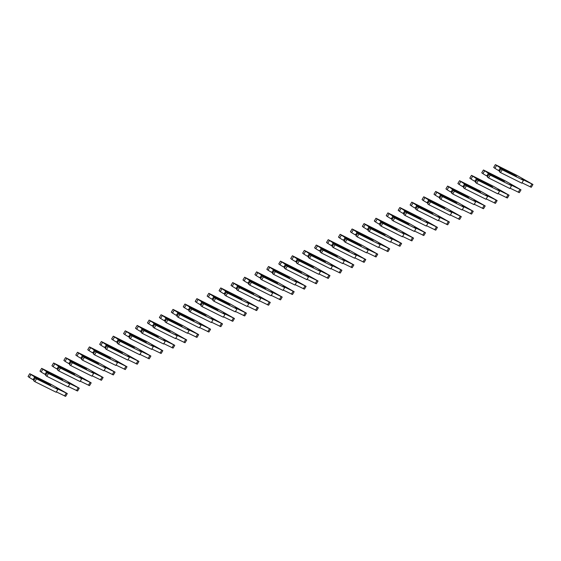 <?xml version="1.0" encoding="UTF-8"?>
<svg xmlns="http://www.w3.org/2000/svg" width="561" height="561" viewBox="0 0 561 561"><rect width="100%" height="100%" fill="white"/><g stroke="black" fill="none" stroke-linecap="round" stroke-linejoin="round"><path stroke-width="0.84" d="M34.074 376.529L50.792 385.295L35.778 377.812L35.343 377.946L36.535 378.843L57.832 389.446L56.086 388.135L67.306 393.57L51.016 384.32L29.726 373.71L34.074 376.529L34.466 377.441L33.38 379.257L32.398 379.327L34.032 380.141M30.918 374.608L29.242 377.413L32.398 379.327M34.466 377.441L35.434 377.918M33.38 379.257L34.291 379.713M29.726 373.71L28.05 376.508L29.242 377.413M56.359 391.901L65.637 396.375L67.306 393.57M35.343 377.946L33.667 380.744L34.859 381.641L56.156 392.244L57.832 389.446M36.535 378.843L34.859 381.641M49.088 384.012L49.095 384.446M46.009 371.172L62.734 379.93L47.713 372.448L47.285 372.581L48.477 373.479L69.767 384.089L68.021 382.77L79.248 388.212L62.958 378.956L41.661 368.353L46.009 371.172L46.409 372.076L45.322 373.899L44.34 373.97L45.967 374.783M42.853 369.25L41.184 372.048L44.34 373.97M46.409 372.076L47.369 372.56M45.322 373.899L46.226 374.348M41.661 368.353L39.992 371.151L41.184 372.048M68.302 386.543L77.572 391.01L79.248 388.212M47.285 372.581L45.609 375.386L46.801 376.284L68.098 386.887L69.767 384.089M48.477 373.479L46.801 376.284M61.03 378.647L61.03 379.082M57.951 365.807L74.669 374.566L59.655 367.09L59.221 367.224L60.413 368.121L81.71 378.724L79.964 377.413L91.184 382.847L74.901 373.598L53.604 362.988L57.951 365.807L58.351 366.719L57.257 368.535L56.275 368.605L57.909 369.418M54.796 363.886L53.12 366.684L56.275 368.605M58.351 366.719L59.312 367.196M57.257 368.535L58.169 368.991M53.604 362.988L51.928 365.786L53.12 366.684M80.237 381.178L89.515 385.652L91.184 382.847M59.221 367.224L57.552 370.022L58.737 370.919L80.034 381.522L81.71 378.724M60.413 368.121L58.737 370.919M72.972 373.289L72.972 373.724M69.894 360.442L86.611 369.208L71.591 361.726L71.163 361.859L72.355 362.757L93.652 373.367L91.906 372.048L103.126 377.49L86.836 368.233L65.546 357.63L69.894 360.442L70.286 361.354L69.199 363.177L68.218 363.248L69.852 364.061M66.738 358.528L65.062 361.326L68.218 363.248M70.286 361.354L71.247 361.838M69.199 363.177L70.104 363.626M65.546 357.63L63.87 360.428L65.062 361.326M92.179 375.821L101.45 380.288L103.126 377.49M71.163 361.859L69.487 364.664L70.679 365.562L91.976 376.165L93.652 373.367M72.355 362.757L70.679 365.562M84.907 367.925L84.914 368.36M81.829 355.085L98.554 363.844L83.533 356.368L83.098 356.501L84.29 357.399L105.587 368.002L103.841 366.691L115.068 372.125L98.778 362.876L77.481 352.266L81.829 355.085L82.229 355.997L81.142 357.813L80.153 357.883L81.787 358.696M78.673 353.164L76.997 355.962L80.153 357.883M82.229 355.997L83.189 356.473M81.142 357.813L82.046 358.269M77.481 352.266L75.805 355.064L76.997 355.962M104.122 370.456L113.392 374.93L115.068 372.125M83.098 356.501L81.429 359.299L82.621 360.197L103.911 370.8L105.587 368.002M84.29 357.399L82.621 360.197M96.85 362.567L96.85 363.002M93.771 349.72L110.489 358.486L95.475 351.004L95.04 351.137L96.233 352.035L117.529 362.644L115.783 361.326L127.003 366.768L110.713 357.511L89.423 346.908L93.771 349.72L94.164 350.632L93.077 352.455L92.095 352.525L93.729 353.339M90.616 347.806L88.94 350.604L92.095 352.525M94.164 350.632L95.132 351.116M93.077 352.455L93.989 352.904M89.423 346.908L87.747 349.706L88.94 350.604M116.057 365.099L125.334 369.566L127.003 366.768M95.04 351.137L93.364 353.942L94.557 354.84L115.854 365.442L117.529 362.644M96.233 352.035L94.557 354.84M108.785 357.203L108.792 357.638M105.706 344.363L122.431 353.121L107.41 345.646L106.983 345.779L108.175 346.677L129.465 357.28L127.719 355.969L138.946 361.403L122.656 352.147L101.359 341.544L105.706 344.363L106.106 345.274L105.019 347.091L104.037 347.161L105.664 347.974M102.551 342.441L100.882 345.239L104.037 347.161M106.106 345.274L107.067 345.751M105.019 347.091L105.924 347.547M101.359 341.544L99.69 344.342L100.882 345.239M127.999 359.734L137.27 364.208L138.946 361.403M106.983 345.779L105.307 348.577L106.499 349.475L127.796 360.078L129.465 357.28M108.175 346.677L106.499 349.475M120.727 351.845L120.727 352.28M117.649 338.998L134.367 347.764L119.353 340.282L118.918 340.415L120.11 341.312L141.407 351.922L139.661 350.604L150.888 356.046L134.598 346.789L113.301 336.186L117.649 338.998L118.048 339.91L116.954 341.733L115.973 341.803L117.607 342.617M114.493 337.084L112.817 339.882L115.973 341.803M118.048 339.91L119.009 340.394M116.954 341.733L117.866 342.182M113.301 336.186L111.625 338.984L112.817 339.882M139.934 354.377L149.212 358.844L150.888 356.046M118.918 340.415L117.249 343.22L118.441 344.117L139.731 354.72L141.407 351.922M120.11 341.312L118.441 344.117M132.669 346.481L132.669 346.915M129.591 333.641L146.309 342.399L131.288 334.924L130.86 335.057L132.052 335.955L153.349 346.558L151.603 345.246L162.823 350.681L146.533 341.425L125.243 330.822L129.591 333.641L129.984 334.552L128.897 336.369L127.915 336.439L129.549 337.252M126.435 331.719L124.759 334.517L127.915 336.439M129.984 334.552L130.944 335.029M128.897 336.369L129.801 336.824M125.243 330.822L123.567 333.62L124.759 334.517M151.877 349.012L161.147 353.486L162.823 350.681M130.86 335.057L129.184 337.855L130.376 338.753L151.673 349.356L153.349 346.558M132.052 335.955L130.376 338.753M144.605 341.116L144.612 341.558M141.526 328.276L158.251 337.042L143.23 329.559L142.803 329.693L143.995 330.59L165.285 341.2L163.539 339.882L174.766 345.324L158.475 336.067L137.179 325.464L141.526 328.276L141.926 329.188L140.839 331.011L139.85 331.081L141.484 331.895M138.371 326.362L136.695 329.16L139.85 331.081M141.926 329.188L142.887 329.665M140.839 331.011L141.744 331.46M137.179 325.464L135.503 328.262L136.695 329.16M163.819 343.655L173.09 348.122L174.766 345.324M142.803 329.693L141.127 332.498L142.319 333.395L163.609 343.998L165.285 341.2M143.995 330.59L142.319 333.395M156.547 335.759L156.547 336.193M153.469 322.919L170.186 331.677L155.173 324.202L154.738 324.335L155.93 325.233L177.227 335.836L175.481 334.524L186.701 339.959L170.418 330.702L149.121 320.1L153.469 322.919L153.861 323.83L152.774 325.646L151.793 325.717L153.426 326.53M150.313 320.997L148.637 323.795L151.793 325.717M153.861 323.83L154.829 324.307M152.774 325.646L153.686 326.102M149.121 320.1L147.445 322.898L148.637 323.795M175.754 338.29L185.032 342.764L186.701 339.959M154.738 324.335L153.062 327.133L154.254 328.031L175.551 338.634L177.227 335.836M155.93 325.233L154.254 328.031M168.482 330.394L168.489 330.836M165.404 317.554L182.129 326.32L167.108 318.837L166.68 318.971L167.872 319.868L189.162 330.478L187.416 329.16L198.643 334.601L182.353 325.345L161.056 314.742L165.404 317.554L165.804 318.466L164.717 320.289L163.735 320.359L165.362 321.173M162.248 315.64L160.579 318.438L163.735 320.359M165.804 318.466L166.764 318.943M164.717 320.289L165.621 320.738M161.056 314.742L159.387 317.54L160.579 318.438M187.697 332.932L196.967 337.399L198.643 334.601M166.68 318.971L165.004 321.769L166.196 322.673L187.493 333.276L189.162 330.478M167.872 319.868L166.196 322.673M180.425 325.036L180.425 325.471M177.346 312.197L194.064 320.955L179.05 313.48L178.615 313.613L179.808 314.511L201.104 325.114L199.358 323.802L210.585 329.237L194.295 319.98L172.998 309.377L177.346 312.197L177.746 313.108L176.652 314.924L175.67 314.994L177.304 315.808M174.191 310.275L172.515 313.073L175.67 314.994M177.746 313.108L178.707 313.585M176.652 314.924L177.564 315.373M172.998 309.377L171.322 312.175L172.515 313.073M199.639 327.568L208.909 332.042L210.585 329.237M178.615 313.613L176.946 316.411L178.139 317.309L199.428 327.912L201.104 325.114M179.808 314.511L178.139 317.309M192.367 319.672L192.367 320.114M189.288 306.832L206.006 315.598L190.985 308.115L190.558 308.248L191.75 309.146L213.047 319.756L211.301 318.438L222.521 323.879L206.231 314.623L184.941 304.02L189.288 306.832L189.681 307.744L188.594 309.567L187.612 309.637L189.246 310.443M186.133 304.918L184.457 307.716L187.612 309.637M189.681 307.744L190.642 308.22M188.594 309.567L189.499 310.016M184.941 304.02L183.265 306.818L184.457 307.716M211.574 322.21L220.845 326.677L222.521 323.879M190.558 308.248L188.882 311.046L190.074 311.951L211.371 322.554L213.047 319.756M191.75 309.146L190.074 311.951M204.302 314.314L204.309 314.749M201.224 301.474L217.949 310.233L202.928 302.758L202.5 302.891L203.692 303.789L224.982 314.391L223.236 313.08L234.463 318.515L218.173 309.258L196.876 298.655L201.224 301.474L201.623 302.386L200.536 304.202L199.548 304.272L201.182 305.086M198.068 299.553L196.392 302.351L199.548 304.272M201.623 302.386L202.584 302.863M200.536 304.202L201.441 304.651M196.876 298.655L195.207 301.453L196.392 302.351M223.516 316.846L232.787 321.313L234.463 318.515M202.5 302.891L200.824 305.689L202.016 306.587L223.306 317.189L224.982 314.391M203.692 303.789L202.016 306.587M216.244 308.95L216.244 309.392M213.166 296.11L229.884 304.875L214.87 297.393L214.435 297.526L215.627 298.424L236.924 309.034L235.178 307.716L246.398 313.157L230.115 303.901L208.818 293.298L213.166 296.11L213.559 297.021L212.472 298.845L211.49 298.915L213.124 299.721M210.01 294.195L208.334 296.993L211.49 298.915M213.559 297.021L214.526 297.498M212.472 298.845L213.383 299.294M208.818 293.298L207.142 296.096L208.334 296.993M235.452 311.488L244.729 315.955L246.398 313.157M214.435 297.526L212.759 300.324L213.951 301.229L235.248 311.832L236.924 309.034M215.627 298.424L213.951 301.229M228.18 303.592L228.187 304.027M225.101 290.752L241.826 299.511L226.805 292.036L226.378 292.169L227.57 293.066L248.86 303.669L247.12 302.358L258.341 307.793L242.05 298.536L220.754 287.933L225.101 290.752L225.501 291.664L224.414 293.48L223.432 293.55L225.059 294.364M221.946 288.831L220.277 291.629L223.432 293.55M225.501 291.664L226.462 292.141M224.414 293.48L225.319 293.929M220.754 287.933L219.085 290.731L220.277 291.629M247.394 306.124L256.665 310.591L258.341 307.793M226.378 292.169L224.702 294.967L225.894 295.864L247.191 306.467L248.86 303.669M227.57 293.066L225.894 295.864M240.122 298.228L240.129 298.669M237.044 285.388L253.768 294.153L238.748 286.671L238.313 286.804L239.505 287.702L260.802 298.312L259.056 296.993L270.283 302.435L253.993 293.179L232.696 282.576L237.044 285.388L237.443 286.299L236.356 288.123L235.368 288.193L237.001 288.999M233.888 283.473L232.212 286.271L235.368 288.193M237.443 286.299L238.404 286.776M236.356 288.123L237.261 288.571M232.696 282.576L231.02 285.374L232.212 286.271M259.336 300.766L268.607 305.233L270.283 302.435M238.313 286.804L236.644 289.602L237.836 290.5L259.126 301.11L260.802 298.312M239.505 287.702L237.836 290.5M252.064 292.87L252.064 293.305M248.986 280.03L265.704 288.789L250.683 281.313L250.255 281.447L251.447 282.344L272.744 292.947L270.998 291.636L282.218 297.071L265.928 287.814L244.638 277.211L248.986 280.03L249.379 280.942L248.292 282.758L247.31 282.828L248.944 283.642M245.83 278.109L244.154 280.907L247.31 282.828M249.379 280.942L250.346 281.419M248.292 282.758L249.196 283.207M244.638 277.211L242.962 280.009L244.154 280.907M271.272 295.402L280.542 299.869L282.218 297.071M250.255 281.447L248.579 284.245L249.771 285.142L271.068 295.745L272.744 292.947M251.447 282.344L249.771 285.142M264 287.505L264.007 287.947M260.921 274.666L277.646 283.431L262.625 275.949L262.197 276.082L263.39 276.98L284.679 287.59L282.933 286.271L294.16 291.713L277.87 282.456L256.573 271.854L260.921 274.666L261.321 275.577L260.234 277.393L259.252 277.464L260.879 278.277M257.765 272.751L256.096 275.549L259.252 277.464M261.321 275.577L262.282 276.054M260.234 277.393L261.138 277.849M256.573 271.854L254.904 274.652L256.096 275.549M283.214 290.044L292.484 294.511L294.16 291.713M262.197 276.082L260.521 278.88L261.714 279.778L283.003 290.388L284.679 287.59M263.39 276.98L261.714 279.778M275.942 282.148L275.942 282.583M272.863 269.308L289.581 278.067L274.567 270.591L274.133 270.725L275.325 271.622L296.622 282.225L294.876 280.914L306.096 286.348L289.813 277.092L268.516 266.489L272.863 269.308L273.263 270.22L272.169 272.036L271.187 272.106L272.821 272.919M269.708 267.387L268.032 270.185L271.187 272.106M273.263 270.22L274.224 270.697M272.169 272.036L273.081 272.485M268.516 266.489L266.84 269.287L268.032 270.185M295.149 284.679L304.427 289.146L306.096 286.348M274.133 270.725L272.457 273.523L273.649 274.42L294.946 285.023L296.622 282.225M275.325 271.622L273.649 274.42M287.884 276.783L287.884 277.225M284.799 263.943L301.523 272.709L286.503 265.227L286.075 265.36L287.267 266.258L308.557 276.868L306.818 275.549L318.038 280.991L301.748 271.734L280.458 261.131L284.799 263.943L285.198 264.855L284.111 266.671L283.13 266.741L284.764 267.555M281.65 262.029L279.974 264.827L283.13 266.741M285.198 264.855L286.159 265.332M284.111 266.671L285.016 267.127M280.458 261.131L278.782 263.929L279.974 264.827M307.091 279.322L316.362 283.789L318.038 280.991M286.075 265.36L284.399 268.158L285.591 269.056L306.888 279.666L308.557 276.868M287.267 266.258L285.591 269.056M299.819 271.426L299.826 271.861M296.741 258.586L313.466 267.345L298.445 259.869L298.01 260.002L299.202 260.9L320.499 271.503L318.753 270.192L329.98 275.626L313.69 266.37L292.393 255.767L296.741 258.586L297.141 259.498L296.054 261.314L295.065 261.384L296.699 262.197M293.585 256.665L291.909 259.463L295.065 261.384M297.141 259.498L298.101 259.974M296.054 261.314L296.958 261.763M292.393 255.767L290.717 258.565L291.909 259.463M319.034 273.957L328.304 278.424L329.98 275.626M298.01 260.002L296.341 262.8L297.533 263.698L318.823 274.301L320.499 271.503M299.202 260.9L297.533 263.698M311.762 266.061L311.762 266.503M308.683 253.221L325.401 261.987L310.387 254.505L309.953 254.638L311.145 255.535L332.442 266.145L330.695 264.827L341.915 270.269L325.625 261.012L304.335 250.409L308.683 253.221L309.076 254.133L307.989 255.949L307.007 256.019L308.641 256.833M305.528 251.307L303.852 254.105L307.007 256.019M309.076 254.133L310.044 254.61M307.989 255.949L308.901 256.405M304.335 250.409L302.66 253.207L303.852 254.105M330.969 268.6L340.247 273.067L341.915 270.269M309.953 254.638L308.277 257.436L309.469 258.333L330.766 268.943L332.442 266.145M311.145 255.535L309.469 258.333M323.697 260.704L323.704 261.138M320.619 247.864L337.343 256.622L322.323 249.147L321.895 249.28L323.087 250.178L344.377 260.781L342.631 259.47L353.858 264.904L337.568 255.648L316.271 245.045L320.619 247.864L321.018 248.768L319.931 250.592L318.95 250.662L320.576 251.475M317.463 245.942L315.794 248.74L318.95 250.662M321.018 248.768L321.979 249.252M319.931 250.592L320.836 251.04M316.271 245.045L314.602 247.843L315.794 248.74M342.911 263.235L352.182 267.702L353.858 264.904M321.895 249.28L320.219 252.078L321.411 252.976L342.708 263.579L344.377 260.781M323.087 250.178L321.411 252.976M335.639 255.339L335.639 255.781M332.561 242.499L349.279 251.265L334.265 243.783L333.83 243.916L335.022 244.813L356.319 255.416L354.573 254.105L365.793 259.547L349.51 250.29L328.213 239.687L332.561 242.499L332.961 243.411L331.867 245.227L330.885 245.297L332.519 246.111M329.405 240.585L327.729 243.383L330.885 245.297M332.961 243.411L333.921 243.888M331.867 245.227L332.778 245.683M328.213 239.687L326.537 242.485L327.729 243.383M354.847 257.878L364.124 262.345L365.793 259.547M333.83 243.916L332.161 246.714L333.346 247.611L354.643 258.221L356.319 255.416M335.022 244.813L333.346 247.611M347.582 249.982L347.582 250.416M344.503 237.142L361.221 245.9L346.2 238.425L345.772 238.558L346.964 239.456L368.261 250.059L366.515 248.74L377.735 254.182L361.445 244.926L340.155 234.323L344.503 237.142L344.896 238.046L343.809 239.87L342.827 239.94L344.461 240.753M341.347 235.22L339.671 238.018L342.827 239.94M344.896 238.046L345.857 238.53M343.809 239.87L344.713 240.318M340.155 234.323L338.479 237.121L339.671 238.018M366.789 252.513L376.059 256.98L377.735 254.182M345.772 238.558L344.096 241.356L345.288 242.254L366.585 252.857L368.261 250.059M346.964 239.456L345.288 242.254M359.517 244.617L359.524 245.059M356.438 231.777L373.163 240.543L358.142 233.06L357.708 233.194L358.9 234.091L380.197 244.694L378.451 243.383L389.678 248.825L373.388 239.568L352.091 228.958L356.438 231.777L356.838 232.689L355.751 234.505L354.762 234.575L356.396 235.389M353.283 229.863L351.607 232.661L354.762 234.575M356.838 232.689L357.799 233.166M355.751 234.505L356.656 234.961M352.091 228.958L350.415 231.763L351.607 232.661M378.731 247.156L388.002 251.623L389.678 248.825M357.708 233.194L356.039 235.992L357.231 236.889L378.521 247.499L380.197 244.694M358.9 234.091L357.231 236.889M371.459 239.259L371.459 239.694M368.381 226.42L385.098 235.178L370.085 227.703L369.65 227.836L370.842 228.734L392.139 239.337L390.393 238.018L401.613 243.46L385.323 234.203L364.033 223.601L368.381 226.42L368.773 227.324L367.686 229.147L366.705 229.218L368.339 230.031M365.225 224.498L363.549 227.296L366.705 229.218M368.773 227.324L369.741 227.808M367.686 229.147L368.598 229.596M364.033 223.601L362.357 226.399L363.549 227.296M390.666 241.791L399.944 246.258L401.613 243.46M369.65 227.836L367.974 230.634L369.166 231.532L390.463 242.135L392.139 239.337M370.842 228.734L369.166 231.532M383.394 233.895L383.401 234.33M380.316 221.055L397.041 229.821L382.02 222.338L381.592 222.472L382.784 223.369L404.074 233.972L402.328 232.661L413.555 238.102L397.265 228.846L375.968 218.236L380.316 221.055L380.716 221.967L379.629 223.783L378.647 223.853L380.274 224.666M377.16 219.141L375.491 221.939L378.647 223.853M380.716 221.967L381.676 222.444M379.629 223.783L380.533 224.239M375.968 218.236L374.299 221.041L375.491 221.939M402.609 236.433L411.879 240.9L413.555 238.102M381.592 222.472L379.916 225.27L381.108 226.167L402.405 236.777L404.074 233.972M382.784 223.369L381.108 226.167M395.337 228.537L395.337 228.972M392.258 215.697L408.976 224.456L393.962 216.981L393.527 217.114L394.72 218.012L416.017 228.615L414.27 227.296L425.497 232.738L409.207 223.481L387.91 212.878L392.258 215.697L392.658 216.602L391.564 218.425L390.582 218.495L392.216 219.309M389.103 213.776L387.427 216.574L390.582 218.495M392.658 216.602L393.619 217.086M391.564 218.425L392.476 218.874M387.91 212.878L386.234 215.676L387.427 216.574M414.544 231.069L423.821 235.536L425.497 232.738M393.527 217.114L391.858 219.912L393.051 220.81L414.341 231.413L416.017 228.615M394.72 218.012L393.051 220.81M407.279 223.173L407.279 223.608M404.201 210.333L420.918 219.099L405.898 211.616L405.47 211.749L406.662 212.647L427.959 223.25L426.213 221.939L437.433 227.38L421.143 218.124L399.853 207.514L404.201 210.333L404.593 211.245L403.506 213.061L402.525 213.131L404.158 213.944M401.045 208.412L399.369 211.216L402.525 213.131M404.593 211.245L405.554 211.721M403.506 213.061L404.411 213.517M399.853 207.514L398.177 210.319L399.369 211.216M426.486 225.711L435.757 230.178L437.433 227.38M405.47 211.749L403.794 214.547L404.986 215.445L426.283 226.055L427.959 223.25M406.662 212.647L404.986 215.445M419.214 217.815L419.221 218.25M416.136 204.975L432.861 213.734L417.84 206.259L417.412 206.392L418.597 207.29L439.894 217.892L438.148 216.574L449.375 222.016L433.085 212.759L411.788 202.156L416.136 204.975L416.535 205.88L415.449 207.703L414.46 207.773L416.094 208.587M412.98 203.054L411.304 205.852L414.46 207.773M416.535 205.88L417.496 206.364M415.449 207.703L416.353 208.152M411.788 202.156L410.112 204.954L411.304 205.852M438.429 220.347L447.699 224.814L449.375 222.016M417.412 206.392L415.736 209.19L416.928 210.087L438.218 220.69L439.894 217.892M418.597 207.29L416.928 210.087M431.157 212.451L431.157 212.885M428.078 199.611L444.796 208.376L429.782 200.894L429.347 201.027L430.539 201.925L451.836 212.528L450.09 211.216L461.31 216.658L445.02 207.402L423.73 196.792L428.078 199.611L428.471 200.522L427.384 202.339L426.402 202.409L428.036 203.222M424.922 197.689L423.246 200.494L426.402 202.409M428.471 200.522L429.438 200.999M427.384 202.339L428.295 202.794M423.73 196.792L422.054 199.597L423.246 200.494M450.364 214.989L459.641 219.456L461.31 216.658M429.347 201.027L427.671 203.825L428.863 204.723L450.16 215.333L451.836 212.528M430.539 201.925L428.863 204.723M443.092 207.093L443.099 207.528M440.013 194.253L456.738 203.012L441.717 195.537L441.29 195.67L442.482 196.567L463.772 207.17L462.026 205.852L473.253 211.294L456.963 202.037L435.666 191.434L440.013 194.253L440.413 195.158L439.326 196.981L438.344 197.051L439.971 197.865M436.858 192.332L435.189 195.13L438.344 197.051M440.413 195.158L441.374 195.642M439.326 196.981L440.231 197.43M435.666 191.434L433.997 194.232L435.189 195.13M462.306 209.625L471.577 214.092L473.253 211.294M441.29 195.67L439.614 198.468L440.806 199.365L462.103 209.968L463.772 207.17M442.482 196.567L440.806 199.365M455.034 201.729L455.034 202.163M451.956 188.889L468.673 197.654L453.66 190.172L453.225 190.305L454.417 191.203L475.714 201.806L473.968 200.494L485.195 205.936L468.905 196.68L447.608 186.07L451.956 188.889L452.355 189.8L451.261 191.617L450.28 191.687L451.914 192.5M448.8 186.967L447.124 189.772L450.28 191.687M452.355 189.8L453.316 190.277M451.261 191.617L452.173 192.072M447.608 186.07L445.932 188.875L447.124 189.772M474.248 204.267L483.519 208.734L485.195 205.936M453.225 190.305L451.556 193.103L452.748 194.001L474.038 204.611L475.714 201.806M454.417 191.203L452.748 194.001M466.976 196.371L466.976 196.806M463.898 183.531L480.616 192.29L465.595 184.814L465.167 184.948L466.359 185.845L487.656 196.448L485.91 195.13L497.13 200.572L480.84 191.315L459.55 180.712L463.898 183.531L464.291 184.436L463.204 186.259L462.222 186.329L463.856 187.143M460.742 181.61L459.066 184.408L462.222 186.329M464.291 184.436L465.251 184.92M463.204 186.259L464.108 186.708M459.55 180.712L457.874 183.51L459.066 184.408M486.184 198.903L495.454 203.37L497.13 200.572M465.167 184.948L463.491 187.746L464.683 188.643L485.98 199.246L487.656 196.448M466.359 185.845L464.683 188.643M478.912 191.006L478.919 191.441M475.833 178.167L492.558 186.932L477.537 179.45L477.109 179.583L478.302 180.481L499.592 191.084L497.845 189.772L509.072 195.214L492.782 185.957L471.485 175.348L475.833 178.167L476.233 179.078L475.146 180.894L474.157 180.965L475.791 181.778M472.678 176.245L471.002 179.05L474.157 180.965M476.233 179.078L477.194 179.555M475.146 180.894L476.051 181.35M471.485 175.348L469.816 178.153L471.002 179.05M498.126 193.545L507.396 198.012L509.072 195.214M477.109 179.583L475.433 182.381L476.626 183.279L497.916 193.889L499.592 191.084M478.302 180.481L476.626 183.279M490.854 185.649L490.854 186.084M487.775 172.809L504.493 181.568L489.48 174.092L489.045 174.226L490.237 175.123L511.534 185.726L509.788 184.408L521.008 189.849L504.725 180.593L483.428 169.99L487.775 172.809L488.168 173.714L487.081 175.537L486.099 175.607L487.733 176.42M484.62 170.888L482.944 173.686L486.099 175.607M488.168 173.714L489.136 174.198M487.081 175.537L487.993 175.986M483.428 169.99L481.752 172.788L482.944 173.686M510.061 188.18L519.339 192.647L521.008 189.849M489.045 174.226L487.369 177.024L488.561 177.921L509.858 188.524L511.534 185.726M490.237 175.123L488.561 177.921M502.789 180.284L502.796 180.719M499.711 167.444L516.436 176.21L501.415 168.728L500.987 168.861L502.179 169.759L523.469 180.362L521.73 179.05L532.95 184.492L516.66 175.235L495.363 164.625L499.711 167.444L500.11 168.356L499.024 170.172L498.042 170.242L499.669 171.056M496.555 165.523L494.886 168.328L498.042 170.242M500.11 168.356L501.071 168.833M499.024 170.172L499.928 170.628M495.363 164.625L493.694 167.43L494.886 168.328M522.003 182.823L531.274 187.29L532.95 184.492M500.987 168.861L499.311 171.659L500.503 172.557L521.8 183.167L523.469 180.362M502.179 169.759L500.503 172.557M514.732 174.927L514.739 175.362M66.226 393.184L64.55 395.982M78.168 387.826L76.492 390.624M90.104 382.462L88.435 385.26M102.046 377.104L100.37 379.902M113.988 371.74L112.312 374.538M125.923 366.382L124.247 369.18M137.866 361.018L136.19 363.816M149.801 355.66L148.132 358.458M161.743 350.295L160.067 353.093M173.686 344.931L172.01 347.736M185.621 339.573L183.952 342.371M197.563 334.209L195.887 337.014M209.505 328.851L207.829 331.649M221.441 323.487L219.765 326.292M233.383 318.129L231.707 320.927M245.318 312.765L243.649 315.57M257.261 307.407L255.585 310.205M269.203 302.042L267.527 304.847M281.138 296.685L279.462 299.483M293.08 291.32L291.404 294.125M305.016 285.963L303.347 288.761M316.958 280.598L315.282 283.403M328.9 275.241L327.224 278.039M340.836 269.876L339.16 272.681M352.778 264.519L351.102 267.317M364.713 259.154L363.044 261.952M376.655 253.796L374.979 256.594M388.598 248.432L386.922 251.23M400.533 243.074L398.857 245.872M412.475 237.71L410.799 240.508M424.411 232.352L422.742 235.15M436.353 226.988L434.677 229.786M448.295 221.63L446.619 224.428M460.23 216.266L458.561 219.063M472.173 210.908L470.497 213.706M484.115 205.543L482.439 208.341M496.05 200.186L494.374 202.984M507.993 194.821L506.317 197.619M519.928 189.464L518.259 192.262M531.87 184.099L530.194 186.897"/></g></svg>
